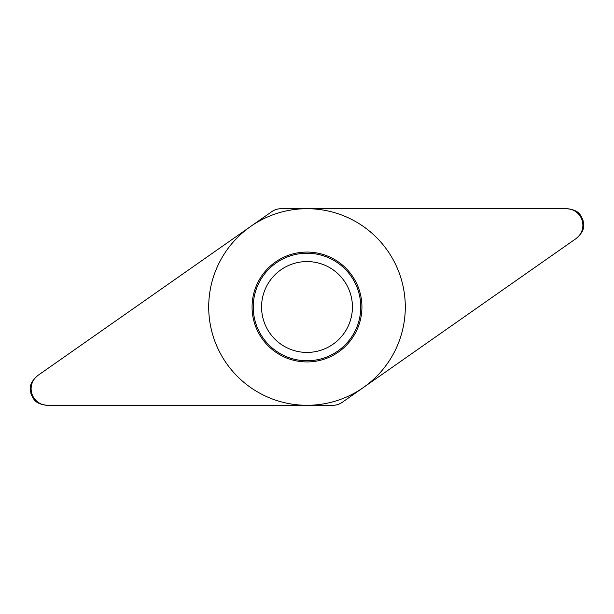 <?xml version="1.0" encoding="UTF-8"?>
<svg xmlns="http://www.w3.org/2000/svg" width="614" height="614" viewBox="0 0 614 614"><rect width="100%" height="100%" fill="white"/><g stroke="black" fill="none" stroke-linecap="round" stroke-linejoin="round"><path stroke-width="0.92" d="M37.853 375.469C28.044 384.026 30.408 388.746 31.022 394.011C33.547 398.686 34.315 403.912 47.255 405.294L332.819 405.294C336.265 405.294 339.404 404.304 342.228 402.331L576.147 238.531C585.956 229.974 583.592 225.254 582.978 219.989C580.453 215.314 579.685 210.088 566.745 208.706L281.181 208.706C277.735 208.706 274.596 209.696 271.772 211.669L37.853 375.469M252.07 307A54.93 54.93 0 0 1 307 252.07A54.93 54.93 0 0 1 361.93 307A54.93 54.93 0 0 1 307 361.93A54.93 54.93 0 0 1 252.07 307M253.237 307A53.763 53.763 0 0 0 307 360.763A53.763 53.763 0 0 0 360.763 307A53.763 53.763 0 0 0 307 253.237A53.763 53.763 0 0 0 253.237 307M261.572 307A45.428 45.428 0 0 0 307 352.428A45.428 45.428 0 0 0 352.428 307A45.428 45.428 0 0 0 307 261.572A45.428 45.428 0 0 0 261.572 307A45.428 45.428 0 0 1 307 261.572A45.428 45.428 0 0 1 352.428 307A45.428 45.428 0 0 1 307 352.428A45.428 45.428 0 0 1 261.572 307M405.294 307A98.294 98.294 0 0 0 307 208.706A98.294 98.294 0 0 0 208.706 307A98.294 98.294 0 0 0 307 405.294A98.294 98.294 0 0 0 405.294 307M38.175 375.238A16.517 16.517 0 0 0 47.646 405.294L332.78 405.294A16.517 16.517 0 0 0 342.259 402.308L575.825 238.762A16.517 16.517 0 0 0 566.354 208.706L281.22 208.706A16.517 16.517 0 0 0 271.741 211.692L38.175 375.238"/></g></svg>
